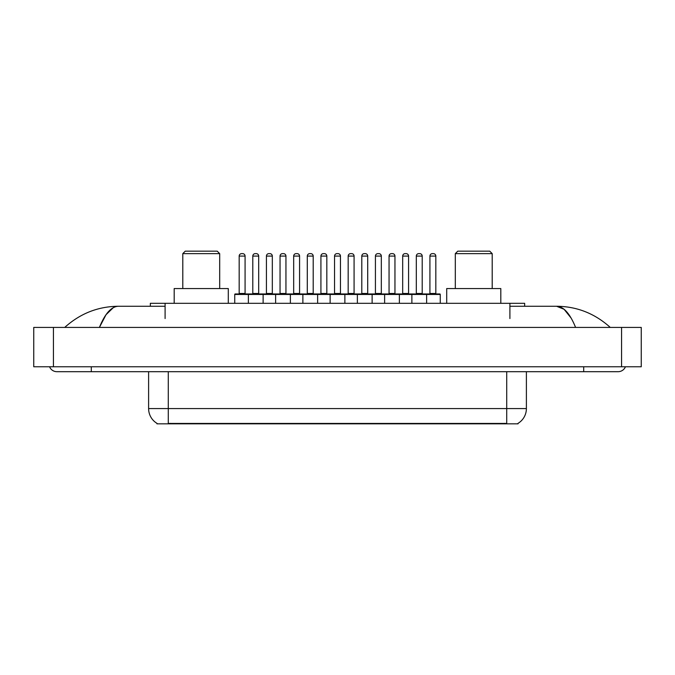 <?xml version="1.0" encoding="UTF-8"?>
<svg xmlns="http://www.w3.org/2000/svg" width="675" height="675" viewBox="0 0 675 675"><rect width="100%" height="100%" fill="white"/><g stroke="black" fill="none" stroke-linecap="round" stroke-linejoin="round"><path stroke-width="1.01" d="M150.339 306.264L150.339 303.311L524.661 303.311L524.661 306.264M518.029 423.343L518.029 423.832L156.971 423.832L156.971 423.343M91.302 366.77L91.302 371.689L618.131 371.689A7.872 7.872 0 0 0 625.43 366.77A7.872 7.872 0 0 1 618.131 371.689A7.872 7.872 0 0 0 625.43 366.77A7.872 7.872 0 0 1 618.131 371.689M49.57 366.77A7.872 7.872 0 0 0 56.869 371.689A7.872 7.872 0 0 1 49.57 366.77A7.872 7.872 0 0 0 56.869 371.689L91.302 371.689M575.589 327.417C569.945 313.529 563.608 306.475 556.571 306.264L509.903 306.264M165.097 306.264L118.429 306.264C111.392 306.475 105.055 313.529 99.411 327.417L106.034 314.702L113.316 307.648M53.426 327.417L641.25 327.417L641.25 366.77L33.75 366.77L33.75 327.417L53.426 327.417L53.426 366.77M641.25 327.417L641.25 366.77M608.588 325.898L610.259 327.417C594.776 313.47 576.88 306.425 556.571 306.264L564.064 309.268L571.084 318.018M66.412 325.898L64.741 327.417C80.148 313.504 98.044 306.45 118.429 306.264M157.115 423.436A17.212 17.212 0 0 1 148.61 408.577L168.286 408.577L168.286 423.436L506.714 423.436L506.714 408.577L526.39 408.577L526.39 371.689M148.61 408.577L148.61 371.689M517.885 423.436A17.212 17.212 0 0 0 526.39 408.577M440.26 294.46L248.366 294.46A0.489 0.489 0 0 1 248.856 293.962L439.763 293.962A0.489 0.489 0 0 1 440.26 294.46L440.26 303.311M263.123 303.311L263.123 294.46A0.489 0.489 0 0 0 262.634 293.962M258.694 256.087L252.796 256.087A2.455 2.455 0 0 1 255.251 253.631L256.238 253.631A2.455 2.455 0 0 1 258.694 256.087L258.694 293.473A0.489 0.489 0 0 0 259.192 293.962M252.796 256.087L252.796 293.473A0.489 0.489 0 0 1 252.307 293.962M256.238 253.631L255.251 253.631M249.007 293.962L235.238 293.962A0.489 0.489 0 0 0 234.74 294.46L248.366 294.46L248.366 303.311M275.619 303.311L275.619 294.46A0.489 0.489 0 0 1 276.109 293.962M290.377 303.311L290.377 294.46A0.489 0.489 0 0 0 289.887 293.962M285.947 256.087L280.049 256.087A2.455 2.455 0 0 1 282.504 253.631L283.492 253.631A2.455 2.455 0 0 1 285.947 256.087L285.947 293.473A0.489 0.489 0 0 0 286.445 293.962M280.049 256.087L280.049 293.473A0.489 0.489 0 0 1 279.551 293.962M302.873 303.311L302.873 294.46A0.489 0.489 0 0 1 303.362 293.962M317.63 303.311L317.63 294.46A0.489 0.489 0 0 0 317.132 293.962M313.2 256.087L307.294 256.087A2.455 2.455 0 0 1 309.757 253.631L310.745 253.631A2.455 2.455 0 0 1 313.2 256.087L313.2 293.473A0.489 0.489 0 0 0 313.689 293.962M307.294 256.087L307.294 293.473A0.489 0.489 0 0 1 306.804 293.962M330.126 303.311L330.126 294.46A0.489 0.489 0 0 1 330.615 293.962M344.874 303.311L344.874 294.46A0.489 0.489 0 0 0 344.385 293.962M340.453 256.087L334.547 256.087A2.455 2.455 0 0 1 337.011 253.631L337.989 253.631A2.455 2.455 0 0 1 340.453 256.087L340.453 293.473A0.489 0.489 0 0 0 340.942 293.962M334.547 256.087L334.547 293.473A0.489 0.489 0 0 1 334.058 293.962M357.37 303.311L357.37 294.46A0.489 0.489 0 0 1 357.868 293.962M372.127 303.311L372.127 294.46A0.489 0.489 0 0 0 371.638 293.962M367.706 256.087L361.8 256.087A2.455 2.455 0 0 1 364.255 253.631L365.243 253.631A2.455 2.455 0 0 1 367.706 256.087L367.706 293.473A0.489 0.489 0 0 0 368.196 293.962M361.8 256.087L361.8 293.473A0.489 0.489 0 0 1 361.311 293.962M384.623 303.311L384.623 294.46A0.489 0.489 0 0 1 385.113 293.962M399.381 303.311L399.381 294.46A0.489 0.489 0 0 0 398.891 293.962M394.951 256.087L389.053 256.087A2.455 2.455 0 0 1 391.508 253.631L392.496 253.631A2.455 2.455 0 0 1 394.951 256.087L394.951 293.473A0.489 0.489 0 0 0 395.449 293.962M389.053 256.087L389.053 293.473A0.489 0.489 0 0 1 388.555 293.962M392.496 253.631L391.508 253.631M411.877 303.311L411.877 294.46A0.489 0.489 0 0 1 412.366 293.962M426.634 303.311L426.634 294.46A0.489 0.489 0 0 0 426.144 293.962M422.204 256.087L416.306 256.087A2.455 2.455 0 0 1 418.762 253.631L419.749 253.631A2.455 2.455 0 0 1 422.204 256.087L422.204 293.473A0.489 0.489 0 0 0 422.693 293.962M416.306 256.087L416.306 293.473A0.489 0.489 0 0 1 415.808 293.962M419.749 253.631L418.762 253.631M239.169 256.087A2.455 2.455 0 0 1 241.625 253.631L242.612 253.631A2.455 2.455 0 0 1 245.076 256.087L239.169 256.087L239.169 293.473A0.489 0.489 0 0 1 238.68 293.962M245.076 256.087L245.076 293.473A0.489 0.489 0 0 0 245.565 293.962M234.74 294.46L234.74 303.311M242.612 253.631L241.625 253.631M266.423 256.087A2.455 2.455 0 0 1 268.878 253.631L269.865 253.631A2.455 2.455 0 0 1 272.32 256.087L266.423 256.087L266.423 293.473A0.489 0.489 0 0 1 265.925 293.962M272.32 256.087L272.32 293.473A0.489 0.489 0 0 0 272.818 293.962M269.865 253.631L268.878 253.631M293.676 256.087A2.455 2.455 0 0 1 296.131 253.631L297.118 253.631A2.455 2.455 0 0 1 299.573 256.087L293.676 256.087L293.676 293.473A0.489 0.489 0 0 1 293.178 293.962M299.573 256.087L299.573 293.473A0.489 0.489 0 0 0 300.063 293.962M297.118 253.631L296.131 253.631M320.92 256.087A2.455 2.455 0 0 1 323.384 253.631L324.363 253.631A2.455 2.455 0 0 1 326.827 256.087L320.92 256.087L320.92 293.473A0.489 0.489 0 0 1 320.431 293.962M326.827 256.087L326.827 293.473A0.489 0.489 0 0 0 327.316 293.962M324.363 253.631L323.384 253.631M348.173 256.087A2.455 2.455 0 0 1 350.637 253.631L351.616 253.631A2.455 2.455 0 0 1 354.08 256.087L348.173 256.087L348.173 293.473A0.489 0.489 0 0 1 347.684 293.962M354.08 256.087L354.08 293.473A0.489 0.489 0 0 0 354.569 293.962M351.616 253.631L350.637 253.631M375.427 256.087A2.455 2.455 0 0 1 377.882 253.631L378.869 253.631A2.455 2.455 0 0 1 381.324 256.087L375.427 256.087L375.427 293.473A0.489 0.489 0 0 1 374.937 293.962M381.324 256.087L381.324 293.473A0.489 0.489 0 0 0 381.822 293.962M378.869 253.631L377.882 253.631M402.68 256.087A2.455 2.455 0 0 1 405.135 253.631L406.122 253.631A2.455 2.455 0 0 1 408.577 256.087L402.68 256.087L402.68 293.473A0.489 0.489 0 0 1 402.182 293.962M408.577 256.087L408.577 293.473A0.489 0.489 0 0 0 409.075 293.962M406.122 253.631L405.135 253.631M429.924 256.087A2.455 2.455 0 0 1 432.388 253.631L433.375 253.631A2.455 2.455 0 0 1 435.831 256.087L429.924 256.087L429.924 293.473A0.489 0.489 0 0 1 429.435 293.962M435.831 256.087L435.831 293.473A0.489 0.489 0 0 0 436.32 293.962M433.375 253.631L432.388 253.631M182.798 253.631L219.687 253.631L217.232 251.168L185.254 251.168L182.798 253.631L182.798 288.554M219.687 253.631L219.687 288.554M228.293 303.311L228.293 288.554L174.192 288.554L174.192 303.311M455.313 253.631L492.202 253.631L489.746 251.168L457.768 251.168L455.313 253.631L455.313 288.554M492.202 253.631L492.202 288.554M500.808 303.311L500.808 288.554L446.707 288.554L446.707 303.311M504.748 423.832L504.748 423.343M170.252 423.832L170.252 423.343M165.097 318.558L165.097 303.311M509.903 318.558L509.903 303.311M583.698 366.77L583.698 371.689M621.574 327.417L621.574 366.77M168.286 371.689L168.286 408.577L506.714 408.577L506.714 371.689M252.796 293.473L258.694 293.473M280.049 293.473L285.947 293.473M307.294 293.473L313.2 293.473M334.547 293.473L340.453 293.473M361.8 293.473L367.706 293.473M389.053 293.473L394.951 293.473M416.306 293.473L422.204 293.473M239.169 293.473L245.076 293.473M266.423 293.473L272.32 293.473M293.676 293.473L299.573 293.473M320.92 293.473L326.827 293.473M348.173 293.473L354.08 293.473M375.427 293.473L381.324 293.473M402.68 293.473L408.577 293.473M429.924 293.473L435.831 293.473"/></g></svg>
